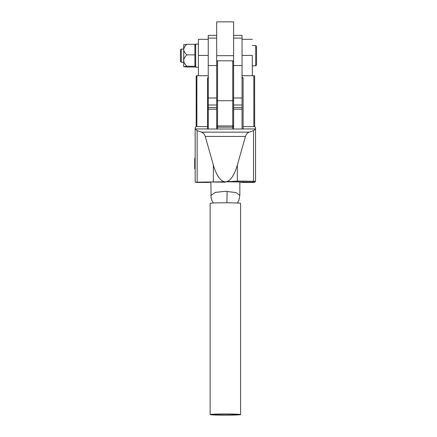 <?xml version="1.0" encoding="UTF-8"?>
<svg xmlns="http://www.w3.org/2000/svg" width="437" height="437" viewBox="0 0 437 437"><rect width="100%" height="100%" fill="white"/><g stroke="black" fill="none" stroke-linecap="round" stroke-linejoin="round"><path stroke-width="0.66" d="M233.598 35.375L242.049 35.375L242.049 129.013M242.049 38.095L233.598 38.095L233.598 97.986L242.049 97.986M216.686 35.375L208.236 35.375L208.236 129.013M208.236 38.095L216.686 38.095L216.686 65.528L208.236 65.528M233.598 21.85L233.598 55.668L216.686 55.668L216.686 21.85L233.598 21.85M208.236 109.212L216.686 109.212L216.686 129.013M255.547 158.423L255.547 168.638M195.164 169.059L194.705 168.606L194.705 158.456L195.164 158.003M232.752 129.013L232.752 125.938L217.533 125.938A0.847 0.754 180 0 1 216.686 125.184L216.686 61.639L217.533 60.792L217.533 129.013M233.598 99.969A0.847 0.754 180 0 1 232.752 100.723L232.752 60.792L233.598 61.639L233.598 125.184A0.847 0.754 180 0 1 232.752 125.938L232.752 100.723L217.533 100.723A0.847 0.754 180 0 1 216.686 99.969M242.049 107.568L233.598 107.568L233.598 129.013M242.049 77.12L243.109 77.966L243.109 129.013L207.602 129.013L207.602 77.966L208.449 77.12M208.657 182.458L197.082 182.442L210.863 182.196M239.847 182.196L253.46 182.458L254.684 182.202L252.914 182.131L225.355 181.787L210.863 181.994L225.355 182.191M207.602 78.42L208.449 77.573M196.868 125.769L196.087 126.615L196.868 125.769L196.868 75.727L208.236 75.727M243.109 126.615L254.624 126.615L255.454 127.457L255.547 128.953L253.553 130.608L249.243 132.154L201.468 132.154L197.153 130.608L195.164 128.937L195.252 127.457L196.066 126.615L207.602 126.615M207.602 128.937L195.164 128.937L195.164 182.196L225.202 181.787C220.477 181.366 216.528 175.783 213.36 165.044L213.36 181.863M210.863 195.486L215.228 192.411L225.355 191.302L236.062 192.58L239.847 195.454L239.847 181.989L238.132 181.896L238.771 181.044L253.553 181.279L253.553 130.608M197.278 182.458L195.164 182.196M196.175 126.604L196.208 75.907L196.868 75.727M198.393 75.727L198.393 55.439L208.236 55.439M201.468 132.154C203.325 132.881 204.582 134.306 205.243 136.431L213.36 165.044M205.243 136.431L245.468 136.431C246.124 134.306 247.386 132.881 249.243 132.154M245.468 136.431L237.351 165.039C234.374 175.182 230.665 180.743 226.224 181.716L225.355 181.787M226.224 181.716L238.771 181.044M242.049 75.727L253.837 75.727L253.837 125.769L254.443 126.583M243.109 78.42L242.262 77.12M237.384 203.019L238.881 200.337L239.847 195.481M208.236 39.308L198.393 39.308L198.393 55.439M253.837 75.727L254.624 75.88L254.667 126.615M254.503 126.593L253.837 125.769M242.049 55.439L252.318 55.439L252.318 75.727M252.318 55.439L252.318 55.892M181.3 62.262L180.459 61.415L180.459 49.916L181.3 49.07L181.3 62.262L183.682 62.262M255.7 45.519L256.541 46.366L256.541 64.966L255.7 65.812L255.7 45.519L252.318 45.519M198.393 67.232L195.683 67.232L195.683 44.099L198.393 44.099M195.683 45.836L194.918 44.29L194.918 66.227L186.976 66.227C185.064 64.692 183.966 62.797 183.682 60.535C183.955 58.296 185.059 56.4 186.976 54.849C185.064 53.423 183.966 51.664 183.682 49.572C183.966 47.475 185.064 45.716 186.976 44.29L183.682 44.7M194.918 66.227L195.372 66.681L194.918 67.041L186.976 67.041L183.682 66.632L186.976 66.227M194.918 44.29L186.976 44.29M194.918 54.849L186.976 54.849M183.726 44.656L183.682 66.632M225.355 414.123A11.837 0.448 180 0 0 213.518 414.571A11.837 0.448 180 0 0 225.355 415.024A11.837 0.448 180 0 0 237.193 414.571A11.837 0.448 180 0 0 225.355 414.123M225.355 415.15A15.219 0.579 180 0 0 240.574 414.571A15.219 0.579 180 0 0 225.355 413.997A15.219 0.579 180 0 0 210.137 414.571A15.219 0.579 180 0 0 225.355 415.15M240.574 414.571L240.574 203.374A15.219 0.579 180 0 0 225.355 202.795A15.219 0.579 180 0 0 210.137 203.374L210.137 414.571M242.049 104.995L233.598 104.995M242.049 65.528L233.598 65.528M216.686 97.986L208.236 97.986M216.686 104.995L208.236 104.995M233.598 126.353A0.847 0.808 -0 0 1 232.752 127.162L217.533 127.162A0.847 0.808 180 0 1 216.686 126.353M242.049 109.212L233.598 109.212M243.109 128.937L255.547 128.937L255.547 181.35L253.553 181.279A0.847 0.639 90.9 0 1 252.914 182.131M197.153 182.125L197.153 130.608M237.351 165.039L237.351 181.082L236.974 181.868M253.629 182.437L254.684 182.202M227.12 191.33L226.901 202.801M216.686 107.568L208.236 107.568M232.752 60.792L217.533 60.792M253.444 182.458L242.049 182.458M254.847 182.185L255.547 181.35M213.327 203.019L211.808 200.299L211.115 197.977L210.863 181.989M197.076 182.437L196.169 182.251M252.318 39.308L242.049 39.308M252.318 65.812L255.7 65.812M181.3 49.07L183.682 49.07M195.683 65.501L195.372 66.681"/></g></svg>
